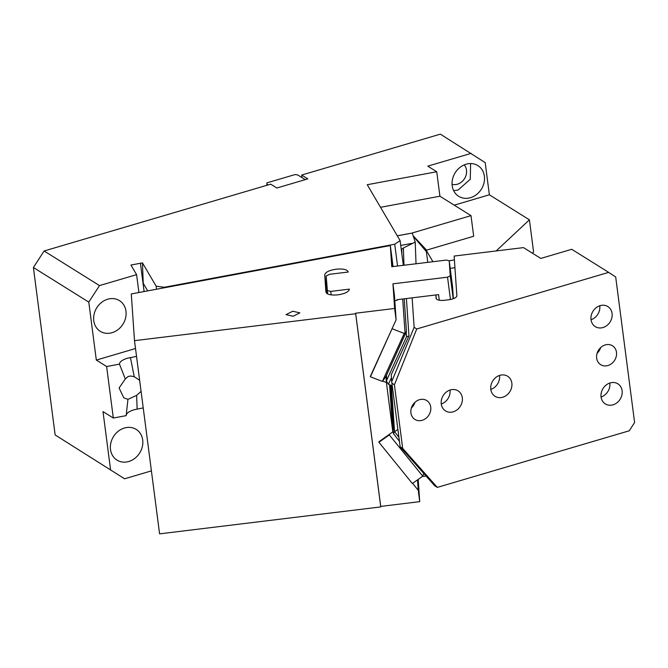 <?xml version="1.0" encoding="UTF-8"?>
<svg xmlns="http://www.w3.org/2000/svg" width="668" height="668" viewBox="0 0 668 668"><rect width="100%" height="100%" fill="white"/><g stroke="black" fill="none" stroke-linecap="round" stroke-linejoin="round"><path stroke-width="1" d="M454.232 205.159L489.368 194.797L485.185 162.6L440.354 134.143L301.669 175.041L302.003 177.613L305.251 179.642M489.368 194.797L529.407 219.822L533.59 252.02L532.363 253.164M432.947 261.714L426.201 250.249L473.687 236.247L471.007 215.639L410.895 233.366L412.248 233.04L415.22 242.05L416.022 263.776M449.213 260.821L454.399 259.852M496.174 250.943L529.407 219.822M403.33 265.321L400.124 240.63L367.25 184.719L436.73 171.743L439.911 196.208L471.007 215.639M436.73 171.743L427.787 166.148L471.132 153.373M426.201 250.249L427.77 262.349M426.593 250.133L413.158 235.787M266.899 185.286L266.941 182.857L295.039 174.573L297.694 174.924L302.003 177.613M452.061 184.335A11.84 10.103 122 0 0 457.396 184.209A11.84 10.103 122 0 0 465.855 175.909A11.84 10.103 122 0 0 464.202 164.896M439.911 196.208L380.526 207.305M397.301 235.829L410.77 233.316L397.276 235.779M266.741 184.051L268.144 184.927M453.655 190.672L458.148 190.013L470.28 179.258L470.598 163.551M301.669 175.041L307.823 178.882L276.869 188.009L270.715 184.168L44.113 250.984L99.499 285.587L88.786 302.12L33.4 267.509L44.113 250.984M454.257 191.774A18.111 15.456 122 0 0 458.691 196.308A18.111 15.456 122 0 0 470.456 197.703A18.111 15.456 122 0 0 476.484 194.588A18.111 15.456 122 0 0 477.879 165.597A18.111 15.456 122 0 0 466.105 164.211A18.111 15.456 122 0 0 454.257 191.774M400.124 240.63L394.721 244.229L397.552 266.023M55.143 434.951L124.59 478.789L55.143 434.951L33.4 267.509M156.554 289.227L156.162 286.196L142.459 262.883L130.945 265.054L136.589 274.657L99.499 285.587M143.236 283.282L142.459 262.883M143.202 283.232L147.703 290.881M156.162 286.196L164.311 287.265L164.37 287.766M394.721 244.229L164.311 287.265M110.537 469.554L103.006 411.597L113.318 418.043L106.629 366.523L96.317 360.077L88.786 302.12M106.629 366.523L119.472 364.127L125.3 378.998L119.088 387.999L123.78 397.786L127.947 399.347L126.16 415.646L113.318 418.043M136.531 356.378L127.296 358.265C122.202 359.902 119.597 361.856 119.472 364.127M135.512 348.521L96.317 360.077M143.219 407.897L133.992 409.785C128.891 411.421 126.285 413.375 126.16 415.646M144.104 291.549L140.43 263.276M141.073 391.364L136.631 395.381L127.947 399.347M107.698 299.222A18.111 15.456 122 0 0 94.13 314.11A18.111 15.456 122 0 0 100.275 331.32A18.111 15.456 122 0 0 112.049 332.706A18.111 15.456 122 0 0 125.617 317.818A18.111 15.456 122 0 0 119.463 300.608A18.111 15.456 122 0 0 107.698 299.222M124.423 428.021A18.111 15.456 122 0 0 110.855 442.909A18.111 15.456 122 0 0 117 460.118A18.111 15.456 122 0 0 128.774 461.505A18.111 15.456 122 0 0 142.342 446.616A18.111 15.456 122 0 0 136.197 429.407A18.111 15.456 122 0 0 124.423 428.021M139.637 380.301L134.21 376.71L130.778 376L128.122 376.476L125.3 378.998M413.333 236.322L426.384 251.627M415.22 242.05L403.372 248.003L404.006 265.238M401.885 254.141L401.702 249.273L403.372 248.003M138.911 292.526L136.589 274.657M151.402 470.882L124.59 478.789M423.712 473.47L422.752 476.159L412.373 483.523L378.931 442.274L378.898 441.773L392.809 431.904L386.396 382.505L382.672 381.061L382.363 381.428L370.423 376.785L370.389 376.284L396.107 319.813L394.629 308.466L355.635 313.217L355.668 313.718L134.493 340.663L131.287 293.945L390.321 245.565L393.051 266.574L391.832 257.464L392.467 266.649M370.423 376.785L392.241 328.297M412.607 483.356L418.251 490.312L419.721 501.66L380.727 506.411L355.635 313.217M450.441 299.489L447.543 277.178L392.943 283.825L394.421 295.181L396.107 319.813M453.388 298.671L452.553 286.505L449.205 260.745L446.374 260.077L391.774 266.732L390.321 245.565M397.193 300.316L397.143 299.665L397.193 300.316L394.788 300.608M397.109 299.673L438.575 294.621L439.302 300.216M392.943 283.825L394.629 308.466M447.543 277.178L450.24 275.834L453.213 298.738M449.205 260.745L450.24 275.834M327.637 293.945L326.193 275.984L329.566 274.306L348.228 272.035C347.352 269.521 343.335 268.578 336.188 269.196C329.065 270.315 325.249 272.218 324.731 274.899L325.901 291.991C326.777 294.504 330.785 295.448 337.941 294.839C345.064 293.711 348.88 291.807 349.397 289.127L330.735 291.407L331.186 294.889M327.195 290.572L330.735 291.407M293.118 316.265L299.849 312.858L292.768 311.238L286.038 314.653L293.118 316.265M435.87 294.947L436.388 298.93M327.362 291.832A11.84 4.275 -7.4 0 0 327.07 292.926L327.12 293.661M422.259 476.509L426.025 476.05M418.193 479.39L419.721 501.66M380.727 506.411L380.76 506.912L159.585 533.857L134.493 340.663M418.251 490.312L417.533 479.858M392.642 429.474L393.602 429.499L390.563 385.152M382.363 381.428L404.215 333.441L406.453 331.411L404.224 298.805M406.42 331.562L385.904 376.535L406.186 331.821M382.672 381.061L385.904 376.535M389.586 384.776L392.809 431.904M385.979 376.41L386.396 382.505M422.752 476.159L389.31 434.91L389.578 434.2M389.31 434.91L378.931 442.274M380.76 506.912L355.668 313.718M392.275 328.798L404.215 333.441M608.673 272.377L615.696 276.986L634.6 422.527L629.248 430.793L437.315 487.389L434.718 485.77L400.14 446.792L391.707 381.62L414.143 327.345L416.74 328.965L608.673 272.377L571.741 249.298L540.788 258.433L523.478 247.611L454.14 256.061L456.854 295.732A8.358 3.023 172.6 0 1 448.762 299.757L444.621 300.266A8.358 3.023 172.6 0 1 436.981 299.439A8.358 3.023 172.6 0 1 436.129 298.32A8.358 3.023 172.6 0 1 436.12 298.254L435.912 295.239M450.19 268.319L454.933 267.734M414.143 327.345L412.123 297.844M437.315 487.389L402.679 448.378L394.412 384.768L416.74 328.965M422.168 420.306A11.139 9.511 -58 0 1 414.928 419.454A11.139 9.511 -58 0 1 411.146 408.858A11.139 9.511 -58 0 1 419.496 399.698A11.139 9.511 -58 0 1 426.735 400.549A11.139 9.511 -58 0 1 430.526 411.146A11.139 9.511 -58 0 1 422.168 420.306M602.979 327.545A11.84 10.103 -58 0 1 595.28 326.635A11.84 10.103 -58 0 1 591.264 315.379A11.84 10.103 -58 0 1 600.131 305.652A11.84 10.103 -58 0 1 607.83 306.554A11.84 10.103 -58 0 1 611.846 317.809A11.84 10.103 -58 0 1 602.979 327.545M613.015 404.825A11.84 10.103 -58 0 1 605.317 403.915A11.84 10.103 -58 0 1 601.3 392.659A11.84 10.103 -58 0 1 610.168 382.923A11.84 10.103 -58 0 1 617.867 383.833A11.84 10.103 -58 0 1 621.883 395.089A11.84 10.103 -58 0 1 613.015 404.825M502.745 397.218A11.84 10.103 -58 0 1 495.046 396.308A11.84 10.103 -58 0 1 491.03 385.06A11.84 10.103 -58 0 1 499.898 375.324A11.84 10.103 -58 0 1 507.596 376.226A11.84 10.103 -58 0 1 511.613 387.482A11.84 10.103 -58 0 1 502.745 397.218M453.213 411.822A11.84 10.103 -58 0 1 445.514 410.912A11.84 10.103 -58 0 1 441.498 399.664A11.84 10.103 -58 0 1 450.366 389.928A11.84 10.103 -58 0 1 458.064 390.838A11.84 10.103 -58 0 1 462.081 402.086A11.84 10.103 -58 0 1 453.213 411.822M607.913 365.538A11.139 9.511 -58 0 1 600.674 364.686A11.139 9.511 -58 0 1 596.883 354.09A11.139 9.511 -58 0 1 605.233 344.93A11.139 9.511 -58 0 1 612.481 345.782A11.139 9.511 -58 0 1 616.263 356.378A11.139 9.511 -58 0 1 607.913 365.538M391.882 383.19L394.412 384.768M391.707 381.62L391.239 374.756L408.966 335.829L406.411 298.538M400.14 446.792L402.679 448.378M414.911 402.353A11.139 9.511 -58 0 1 411.363 408.039M599.772 305.76A11.84 10.103 -58 0 1 591.038 319.738M609.809 383.04A11.84 10.103 -58 0 1 601.075 397.017M499.53 375.441A11.84 10.103 -58 0 1 490.805 389.411M449.998 390.045A11.84 10.103 -58 0 1 441.272 404.015M600.657 347.585A11.139 9.511 -58 0 1 597.109 353.272M408.883 336.021L406.52 336.722L406.202 332.038M386.538 375.224L386.672 381.553L388.392 384.309L392.216 385.795M391.39 385.478L394.554 431.77L397.886 429.415M398.879 437.097L394.554 431.77L393.419 433.565L399.422 441.272M137.132 409.033L136.631 395.381M401.702 249.273L401.259 249.356M411.997 243.344L400.75 245.448M130.444 357.514L134.21 376.71M327.07 292.926L324.731 274.899M392.776 429.449L393.168 429.933M402.704 298.988L405 332.505M391.44 377.629L388.392 384.309M386.856 379.908L406.52 336.722M386.279 375.792L386.672 381.553M393.419 433.565L390.087 384.968"/></g></svg>
